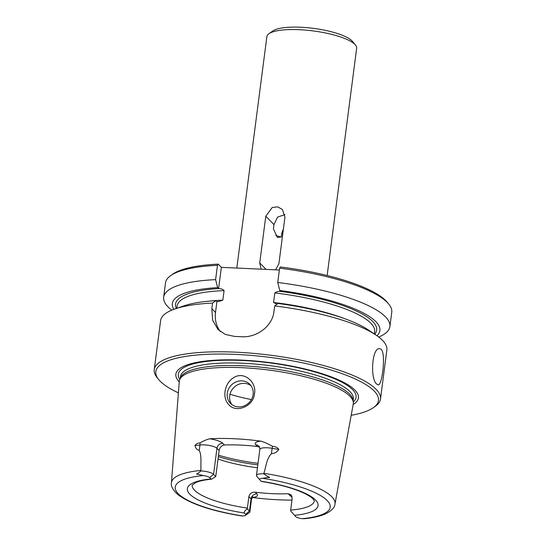 <?xml version="1.0" encoding="UTF-8"?>
<svg xmlns="http://www.w3.org/2000/svg" width="546" height="546" viewBox="0 0 546 546"><rect width="100%" height="100%" fill="white"/><g stroke="black" fill="none" stroke-linecap="round" stroke-linejoin="round"><path stroke-width="0.82" d="M351.194 415.301A112.258 28.808 -172.6 0 0 373.484 407.589L375.423 406.204A114.073 29.272 -172.6 0 0 380.487 399.024L386.855 350.006A114.073 29.272 -172.6 0 0 382.466 340.301A114.073 29.272 -172.6 0 0 375.914 335.012A114.073 29.272 -172.6 0 0 274.693 305.931L273.962 311.561C272.331 326.535 256.395 337.824 241.448 336.739A114.073 29.272 -172.6 0 0 234.541 336.418L225.361 334.459L218.031 329.518L212.653 320.263L211.828 308.708L215.506 312.476L216.912 301.624L215.957 300.648A104.648 26.856 -172.6 0 0 183.852 305.883L175.013 308.92A114.073 29.272 -172.6 0 0 160.613 320.625L154.245 369.642A114.073 29.272 -172.6 0 0 157.303 377.873L158.825 379.709A112.258 28.808 -172.6 0 0 178.405 392.861M381.285 349.406C386.049 353.985 382.125 386.193 378.105 384.841L376.774 384.111C370.045 379.436 371.744 347.14 379.763 348.669L381.285 349.406M380.487 399.024A114.073 29.272 -172.6 0 0 376.098 389.318A114.073 29.272 -172.6 0 0 253.371 353.358A114.073 29.272 -172.6 0 0 154.245 369.642M175.013 308.92A114.073 29.272 -172.6 0 1 212.558 303.078L211.828 308.708M375.914 335.012L368.147 329.818A104.648 26.856 -172.6 0 0 278.091 303.494L274.693 305.931M378.74 337.032A114.073 29.272 -172.6 0 0 389.899 326.563L391.755 312.251A114.073 29.272 -172.6 0 0 388.697 304.02L387.175 302.177A112.258 28.808 -172.6 0 0 280.344 266.974L279.6 268.175L277.737 282.487L279.784 290.479A104.648 26.856 -172.6 0 1 376.965 335.729M388.697 304.02A114.073 29.272 -172.6 0 0 279.6 268.175M389.899 326.563A114.073 29.272 -172.6 0 0 277.737 282.487M231.797 404.525A13.582 12.483 135.7 0 1 231.538 390.472A13.582 12.483 135.7 0 1 244.328 383.367A13.582 12.483 135.7 0 1 251.037 385.735M229.996 394.205A61.562 15.8 -172.6 0 0 251.433 399.549M194.97 445.604C196.212 443.775 197.87 442.902 199.938 442.983C202.941 441.1 206.204 439.707 209.739 438.793A84.07 21.574 -172.6 0 1 260.817 441.141C264.885 442.369 268.769 444.096 272.461 446.314A5.433 0.819 99.7 0 0 272.147 448.307A10.429 2.675 -172.6 0 0 259.848 449.378C259.698 447.351 259.398 446.3 258.954 446.232A5.433 4.989 -44.3 0 0 255.746 444.819L257.419 446.526A61.562 15.8 -172.6 0 0 224.481 445.017C221.642 445.42 219.861 447.256 219.144 450.511L216.96 448.28A10.429 2.675 -172.6 0 0 199.945 444.997L194.97 445.604C195.645 448.368 197.079 449.945 199.256 450.327C201.836 455.576 200.621 463.772 200.962 470.434L201.03 470.925L197.7 473.546C196.15 473.996 196.253 474.228 198.021 474.249L203.31 475.58A6.811 1.747 7.4 0 1 209.678 477.62L210.981 478.951A65.909 16.912 -172.6 0 0 189.892 494.253A65.909 16.912 -172.6 0 0 244.26 513.008L245.564 514.346A6.811 1.747 7.4 0 1 245.523 515.349A6.811 1.747 7.4 0 1 242.772 515.963L241.236 515.874C211.712 510.995 190.69 503.985 178.173 494.833C172.973 490.206 170.721 486.206 171.424 482.835L179.293 381.415A87.722 22.509 7.4 0 1 179.75 379.552A87.722 22.509 7.4 0 1 258.633 368.884A87.722 22.509 7.4 0 1 349.931 396.253A87.722 22.509 7.4 0 1 353.289 402.095A87.722 22.509 7.4 0 1 353.262 404.006L334.964 504.074A82.466 21.164 -172.6 0 0 263.868 473.321C266.073 466.782 266.55 458.503 271.451 453.637C274.577 453.501 277.04 452.108 278.842 449.454L272.147 448.307L271.451 453.637M334.964 504.074C334.766 507.5 331.599 510.776 325.477 513.902C320.215 516.202 313.247 517.806 304.579 518.7L302.122 518.686A6.811 1.747 -172.6 0 1 295.755 516.646L290.588 510.803L292.144 498.635L291.052 494.806L288.158 493.72A61.562 15.8 7.4 0 1 255.228 492.205C251.815 492.021 249.693 493.502 248.86 496.648L247.297 508.817L249.461 511.029A10.429 2.675 7.4 0 1 249.863 511.916A10.429 2.675 7.4 0 1 249.399 512.571L245.523 515.349M218.045 458.995A61.562 15.8 -172.6 0 0 257.459 467.779M219.144 450.511L215.745 476.522L211.664 479.142L210.981 478.951M257.419 446.526L259.582 447.229M353.289 402.095L352.989 399.972A87.142 22.366 -172.6 0 0 349.652 394.164A87.142 22.366 -172.6 0 0 258.954 366.98A87.142 22.366 -172.6 0 0 180.59 377.579L179.75 379.552M236.821 268.059L266.878 36.623A45.263 11.616 7.4 0 1 268.885 33.77L272.768 30.992A41.646 10.688 7.4 0 1 313.595 28.385A41.646 10.688 7.4 0 1 352.402 41.339L355.439 45.011A45.263 11.616 7.4 0 1 356.654 48.28L327.143 275.512M283.401 228.999L281.913 232.719L281.361 236.971L277.32 237.455L273.43 228.849L273.983 224.597L277.552 217.096L284.937 214.619M275.594 269.84L278.89 263.779L284.951 217.096L282.378 209.452L277.634 206.866L272.249 207.46L265.793 216.216L259.732 262.899L261.118 269.178M275.791 235.476A17.561 4.505 -172.6 0 0 281.361 236.971M268.885 33.77A45.263 11.616 7.4 0 1 313.261 30.931A45.263 11.616 7.4 0 1 355.439 45.011M272.461 446.314C275.368 446.457 277.498 447.508 278.842 449.454M291.96 500.075A83.347 21.39 7.4 0 1 252.6 497.508A15.861 4.068 7.4 0 0 256.893 493.912A5.433 4.989 -44.3 0 0 251.044 498.88A10.429 2.675 7.4 0 1 251.44 499.767C252.15 497.809 252.73 496.853 253.187 496.908L251.501 497.29M228.774 404.668C236.316 413.581 253.474 406.087 254.436 394.021C257.132 382.473 244.062 370.563 233.49 377.771C224.399 383.374 221.949 397.754 228.774 404.668M279.361 270.011L221.362 267.349L218.209 264.121A112.258 28.808 -172.6 0 0 172.516 274.297L170.577 275.689A114.073 29.272 -172.6 0 0 165.513 282.869L163.657 297.174A114.073 29.272 -172.6 0 0 171.772 310.148M173.819 309.343A104.648 26.856 -172.6 0 1 217.649 287.633L218.591 288.595C220.884 288.513 222.707 289.182 224.078 290.608L222.843 300.15L218.489 301.61L216.912 301.624M259.787 479.838L256.75 476.16A10.429 2.675 -172.6 0 1 256.47 475.409A10.429 2.675 -172.6 0 1 263.677 473.798L268.127 476.781C270.297 477.402 270.243 477.627 267.95 477.457L262.653 478.303A6.811 1.747 -172.6 0 0 259.787 479.838A6.811 1.747 -172.6 0 0 259.869 479.927L261.37 481.435C280.603 484.568 295.495 488.813 306.033 494.157C313.977 498.682 312.264 498.484 313.889 499.986L314.305 500.9A61.562 15.8 -172.6 0 1 290.656 510.087M241.885 380.862A13.582 12.483 -44.3 0 0 228.644 388.807A13.582 12.483 -44.3 0 0 230.48 403.371A13.582 12.483 -44.3 0 0 244.062 405.958A13.582 12.483 -44.3 0 0 253.139 394.471A13.582 12.483 -44.3 0 0 249.911 384.391A13.582 12.483 -44.3 0 0 241.885 380.862M263.677 473.798L263.868 473.321M212.558 303.078L215.957 300.648M374.331 333.954L374.631 331.647A99.584 25.553 -172.6 0 0 274.815 292.936C276.535 291.653 278.515 291.161 280.74 291.462L279.784 290.479M277.04 304.245L273.573 302.477L274.815 292.936M176.372 308.456A101.392 26.017 -172.6 0 1 218.591 288.595L221.362 267.349M217.649 287.633L215.602 279.634A114.073 29.272 -172.6 0 0 163.657 297.174M215.602 279.634L217.465 265.322L218.209 264.121M220.297 331.524A28.972 26.624 135.7 0 1 215.506 312.476M201.03 470.925A10.429 2.675 7.4 0 1 213.582 474.31L215.745 476.522M353.173 404.484A92.049 23.621 -172.6 0 0 354.88 390.09A92.049 23.621 -172.6 0 0 242.035 360.135A92.049 23.621 -172.6 0 0 179.259 381.893M373.484 407.589A112.258 28.808 -172.6 0 0 374.147 390.977A112.258 28.808 -172.6 0 0 238.684 354.545A112.258 28.808 -172.6 0 0 158.825 379.709M217.465 265.322A114.073 29.272 -172.6 0 0 170.577 275.689M244.26 513.008C244.001 511.889 245.011 510.49 247.297 508.817M203.31 475.58A78.126 20.045 -172.6 0 0 178.242 493.714A78.126 20.045 -172.6 0 0 242.772 515.963M200.962 470.434A82.466 21.164 -172.6 0 0 171.424 482.835M248.86 496.648L251.044 498.88L249.461 511.029L245.564 514.346M199.256 450.327L199.945 444.997A5.433 3.713 83 0 0 199.938 442.983M209.678 477.62L213.582 474.31L216.96 448.28A5.433 4.989 135.7 0 1 222.816 443.311A15.861 4.068 -172.6 0 0 209.739 438.793M224.481 445.017L222.816 443.311M211.664 479.142C204.859 479.832 199.706 480.91 196.191 482.371L192.206 485.039A61.562 15.8 -172.6 0 0 247.372 508.101M255.228 492.205L256.893 493.912M353.105 400.784L353.33 399.024A87.142 22.366 -172.6 0 0 349.986 391.612A87.142 22.366 -172.6 0 0 256.224 364.141A87.142 22.366 -172.6 0 0 180.494 376.576L180.269 378.337M353.276 401.972A89.619 23 -172.6 0 0 352.614 389.66A89.619 23 -172.6 0 0 246.58 360.694A89.619 23 -172.6 0 0 179.798 379.443M273.983 224.597L265.793 216.216M266.086 269.403L259.732 262.899M282.801 233.627L281.913 232.719M224.078 290.608A99.584 25.553 -172.6 0 0 177.116 305.992L176.815 308.299M222.843 300.15A99.584 25.553 -172.6 0 0 209.193 301.133M302.122 518.686A78.126 20.045 -172.6 0 0 327.184 500.552A78.126 20.045 -172.6 0 0 262.653 478.303M294.451 515.315A65.909 16.912 -172.6 0 0 315.54 500.013A65.909 16.912 -172.6 0 0 261.172 481.258M218.536 455.207A72.427 18.584 -172.6 0 0 258.033 463.336M260.817 441.141A15.861 4.068 -172.6 0 0 255.746 444.819M374.727 334.213A101.392 26.017 -172.6 0 0 280.726 291.448M344.86 318.755A99.584 25.553 -172.6 0 0 273.573 302.477M267.95 477.457L268.127 476.781M198.021 474.249L197.7 473.546M292.11 496.935A15.861 4.068 7.4 0 1 289.824 495.427A5.433 4.989 135.7 0 1 291.81 495.939M289.824 495.427L288.158 493.72M218.345 456.681A71.342 18.305 -172.6 0 0 257.835 464.858M249.863 511.916L251.44 499.767M256.47 475.409L259.848 449.378"/></g></svg>
